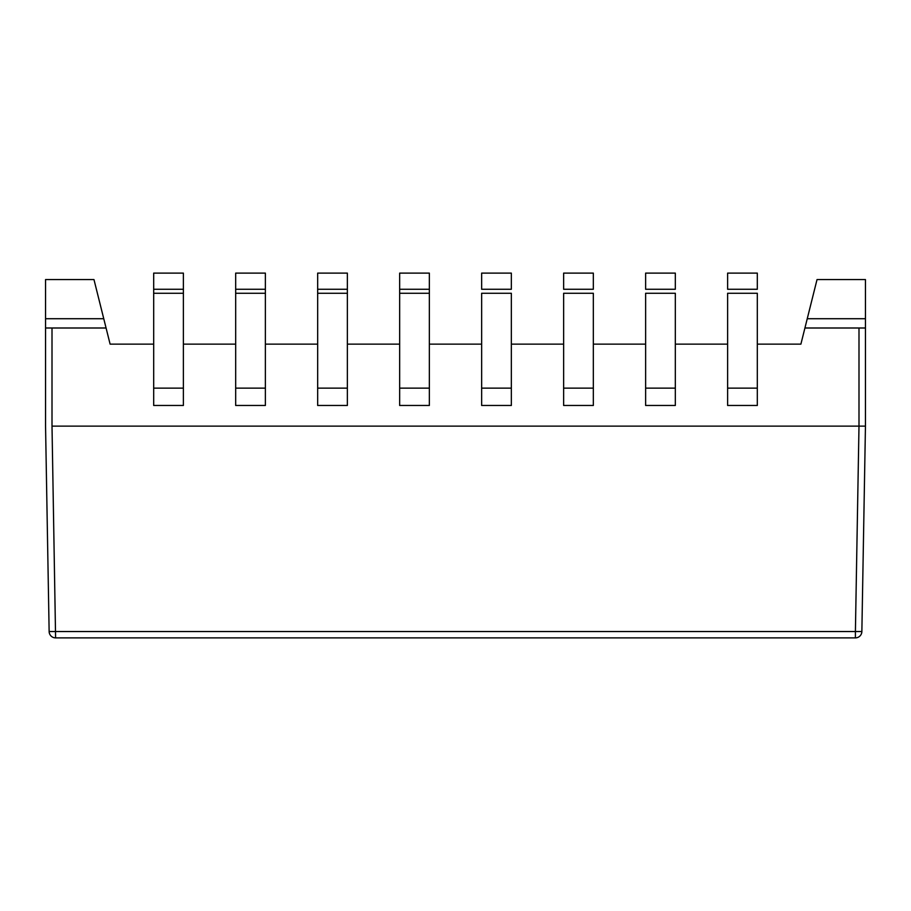 <?xml version="1.0" encoding="UTF-8"?>
<svg xmlns="http://www.w3.org/2000/svg" width="911" height="911" viewBox="0 0 911 911"><rect width="100%" height="100%" fill="white"/><g stroke="black" fill="none" stroke-linecap="round" stroke-linejoin="round"><path stroke-width="1.37" d="M153.686 344.13L110.106 344.13L106.075 327.994L52.007 327.994L52.007 426.12L865.45 426.12L865.45 279.575L817.03 279.575L800.894 344.13L757.314 344.13M106.075 327.994L93.97 279.575L45.55 279.575L45.55 426.12L49.137 631.539A6.457 6.457 0 0 0 55.594 637.882L855.406 637.882A6.457 6.457 0 0 0 861.863 631.539L865.45 426.12L858.993 426.12L858.993 327.994L804.925 327.994M727.616 344.13L675.324 344.13M645.626 344.13L593.334 344.13M563.636 344.13L511.344 344.13M481.646 344.13L429.354 344.13M399.656 344.13L347.364 344.13M317.666 344.13L265.374 344.13M235.676 344.13L183.384 344.13M45.55 327.994L52.007 327.994M858.993 327.994L865.45 327.994M45.55 426.12L49.137 631.539L855.406 631.539L855.406 637.882M861.863 631.539L855.406 631.539L858.993 426.12M55.594 637.882A6.457 6.457 0 0 1 49.137 631.539A6.457 6.457 0 0 0 55.594 637.882L52.007 426.12M235.676 405.463L265.374 405.463L265.374 388.132L265.374 405.463L235.676 405.463L235.676 388.132L235.676 405.463M265.374 293.262L265.374 388.132L265.374 273.118L235.676 273.118L235.676 388.132L265.374 388.132L235.676 388.132L235.676 293.262L265.374 293.262L265.374 273.118L235.676 273.118L235.676 289.265L265.374 289.265L235.676 289.265L235.676 293.262L265.374 293.262M399.656 405.463L429.354 405.463L429.354 388.132L429.354 405.463L399.656 405.463L399.656 388.132L399.656 405.463M429.354 293.262L429.354 388.132L429.354 273.118L399.656 273.118L399.656 388.132L429.354 388.132L399.656 388.132L399.656 293.262L429.354 293.262L429.354 273.118L399.656 273.118L399.656 289.265L429.354 289.265L399.656 289.265L399.656 293.262L429.354 293.262M645.626 289.265L675.324 289.265L675.324 273.118L645.626 273.118L645.626 289.265L675.324 289.265L675.324 273.118L645.626 273.118L645.626 289.265M675.324 293.262L675.324 388.132L675.324 293.262L645.626 293.262L675.324 293.262M645.626 388.132L645.626 293.262L645.626 388.132L675.324 388.132L675.324 405.463L675.324 388.132L645.626 388.132L645.626 405.463L675.324 405.463L645.626 405.463L645.626 388.132M481.646 289.265L511.344 289.265L511.344 273.118L481.646 273.118L481.646 289.265L511.344 289.265L511.344 273.118L481.646 273.118L481.646 289.265M511.344 293.262L511.344 388.132L511.344 293.262L481.646 293.262L511.344 293.262M481.646 388.132L481.646 293.262L481.646 388.132L511.344 388.132L511.344 405.463L511.344 388.132L481.646 388.132L481.646 405.463L511.344 405.463L481.646 405.463L481.646 388.132M563.636 289.265L593.334 289.265L593.334 273.118L563.636 273.118L563.636 289.265L593.334 289.265L593.334 273.118L563.636 273.118L563.636 289.265M593.334 293.262L593.334 388.132L593.334 293.262L563.636 293.262L593.334 293.262M563.636 388.132L563.636 293.262L563.636 388.132L593.334 388.132L593.334 405.463L593.334 388.132L563.636 388.132L563.636 405.463L593.334 405.463L563.636 405.463L563.636 388.132M727.616 289.265L757.314 289.265L757.314 273.118L727.616 273.118L727.616 289.265L757.314 289.265L757.314 273.118L727.616 273.118L727.616 289.265M757.314 293.262L757.314 388.132L757.314 293.262L727.616 293.262L757.314 293.262M727.616 388.132L727.616 293.262L727.616 388.132L757.314 388.132L757.314 405.463L757.314 388.132L727.616 388.132L727.616 405.463L757.314 405.463L727.616 405.463L727.616 388.132M317.666 405.463L347.364 405.463L347.364 388.132L347.364 405.463L317.666 405.463L317.666 388.132L317.666 405.463M347.364 293.262L347.364 388.132L347.364 273.118L317.666 273.118L317.666 388.132L347.364 388.132L317.666 388.132L317.666 293.262L347.364 293.262L347.364 273.118L317.666 273.118L317.666 289.265L347.364 289.265L317.666 289.265L317.666 293.262L347.364 293.262M153.686 405.463L183.384 405.463L183.384 388.132L183.384 405.463L153.686 405.463L153.686 388.132L153.686 405.463M183.384 293.262L183.384 388.132L183.384 273.118L153.686 273.118L153.686 388.132L183.384 388.132L153.686 388.132L153.686 293.262L183.384 293.262L183.384 273.118L153.686 273.118L153.686 289.265L183.384 289.265L153.686 289.265L153.686 293.262L183.384 293.262M45.55 318.713L103.752 318.713M807.248 318.713L865.45 318.713"/></g></svg>
